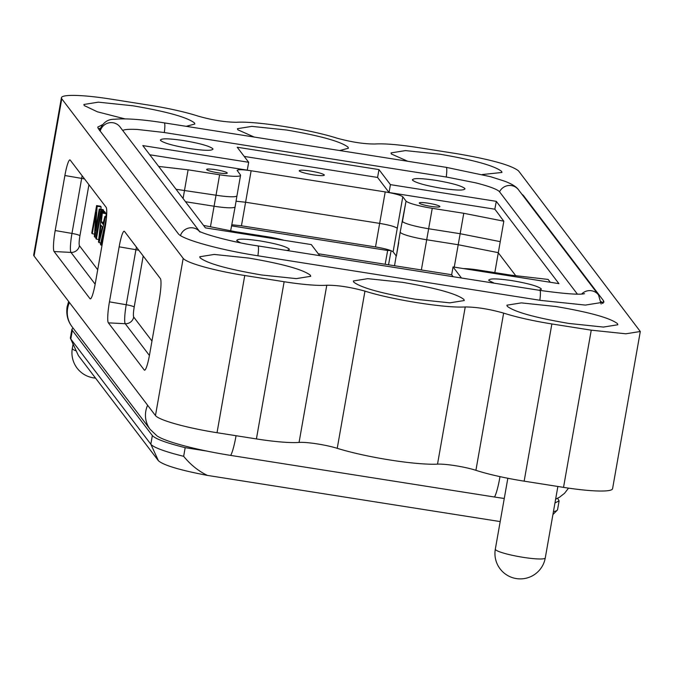 <?xml version="1.0" encoding="UTF-8"?>
<svg xmlns="http://www.w3.org/2000/svg" width="674" height="674" viewBox="0 0 674 674"><rect width="100%" height="100%" fill="white"/><g stroke="black" fill="none" stroke-linecap="round" stroke-linejoin="round"><path stroke-width="1.01" d="M106.374 218.41L100.434 244.485L102.001 245.344M100.965 245.176L105.776 223.448M100.948 225.183L102.296 226.961L99.297 239.422L100.948 225.183M105.439 217.171L104.874 216.438L102.97 224.198L101.302 222.007L102.313 213.06L101.707 212.276L98.488 241.924L99.061 242.674L105.439 217.171L106.475 217.34M99.061 242.674L100.78 242.943M104.874 216.438L106.526 216.699M101.302 222.007L103.425 222.344M105.919 216.598L106.248 213.683L105.65 212.9L101.707 212.276M102.313 213.06L106.248 213.683M105.034 212.799L104.613 211.535L100.67 210.911L95.818 238.419L96.348 239.118L101.201 211.602L105.136 212.226M96.348 239.118L98.749 239.497M101.201 211.602L100.67 210.911M103.501 211.358L103.181 209.656L99.246 209.033L95.43 230.651L97.149 206.286L101.092 206.901L100.544 206.193L96.609 205.57L91.757 233.086L92.262 233.743L94.529 234.105M92.262 233.743L96.07 212.15L94.36 236.498L94.899 237.206L99.752 209.698L103.686 210.322M94.899 237.206L96.003 237.383M99.752 209.698L99.246 209.033M100.923 209.294L101.092 206.901M97.149 206.286L96.609 205.57M385.208 191.913L251.132 170.766L241.444 225.79L375.511 246.937L385.208 191.913C394.863 193.564 400.727 195.199 402.791 196.808L397.281 228.292C395.217 226.675 389.353 225.04 379.689 223.389L245.622 202.242L236.052 201.214M453.105 276.702L451.656 274.79L453.046 266.938L558.914 283.636L496.291 201.341L390.423 184.642L378.965 169.587L237.214 147.235L248.672 162.282L247.291 170.16L149.797 154.776M248.672 162.282L142.804 145.584L205.427 227.879L311.295 244.578L319.729 255.665M318.271 253.753L451.664 274.722M515.736 275.7L498.187 252.64L458.219 244.738L426.718 239.767A24.146 3.126 -170 0 1 400.339 232.42A24.146 3.126 -170 0 1 400.188 232.109L406.051 201.088A24.045 3.109 10 0 0 432.253 208.317L463.771 213.287L454.251 267.131M504.27 498.457A68.916 8.914 -170 0 1 494.489 497.016L230.668 455.405A68.916 8.914 -170 0 1 156.991 435.876L150.226 429.464A24.146 23.716 -37.3 0 1 145.811 411.115A24.146 23.716 -37.3 0 1 147.631 405.276M137.302 129.45L137.277 129.45A48.764 6.302 10 0 0 122.693 130.436M577.391 294.125L499.527 191.795A48.764 6.302 10 0 0 475.414 182.789L447.081 177.144L163.58 132.424L137.311 129.45M640.3 331.49L612.582 488.692A56.338 7.288 -170 0 1 563.531 487.369L524.153 481.16A56.338 7.288 -170 0 1 475.911 470.317A24.146 3.126 10 0 0 437.519 464.142A64.392 8.324 -170 0 1 337.236 448.32A24.146 3.126 10 0 0 299.062 442.422A56.338 7.288 -170 0 1 256.415 438.926L217.028 432.716A56.338 7.288 -170 0 1 155.467 415.563L34.062 256.019A56.338 7.288 -170 0 1 33.7 254.932L61.418 97.73A56.338 7.288 -170 0 1 110.469 99.053L149.847 105.27A56.338 7.288 -170 0 1 198.089 116.105C212.083 120.098 224.872 122.154 236.481 122.289C255.926 120.941 309.678 129.416 336.764 138.103C351.314 142.104 364.036 144.067 374.938 144C384.433 143.427 398.646 144.598 417.585 147.496L456.972 153.706C490.807 159.494 511.33 165.206 518.533 170.867L640.283 331.49L625.843 333.798L591.25 330.167L551.871 323.958C532.78 320.858 516.705 317.252 503.63 313.115L475.911 470.317M206.817 451.075L185.182 447.662C166.495 442.995 155.551 438.968 152.349 435.572L72.329 330.42L71.958 329.198L73.053 328.061M78.411 355.619L70.804 339.064A63.583 8.223 -170 0 1 70.526 338.601L78.411 355.619L158.432 460.763C163.622 465.287 179.933 470.166 207.365 475.397C198.375 471.042 190.472 464.681 183.657 456.306L185.182 447.662M207.365 475.397L500.192 521.583M299.062 442.422L326.78 285.228A56.338 7.288 -170 0 1 284.133 281.732L244.746 275.514A56.338 7.288 -170 0 1 183.185 258.361L61.781 98.817A56.338 7.288 -170 0 1 61.418 97.73M149.577 354.583A18.636 2.561 99 0 1 144.581 370.195A18.636 2.561 99 0 1 144.244 369.984L108.371 322.846A18.636 2.561 99 0 1 109.449 301.851L119.155 246.827A18.636 2.561 99 0 1 124.227 231.224A18.636 2.561 99 0 1 124.496 231.426L160.361 278.564A18.636 2.561 99 0 1 159.283 299.559L149.577 354.583M105.018 228.25L95.32 283.274A18.636 2.561 99 0 1 90.324 298.885A18.636 2.561 99 0 1 89.979 298.675L54.105 251.537A18.636 2.561 99 0 1 55.192 230.542L64.889 175.518A18.636 2.561 99 0 1 69.961 159.915A18.636 2.561 99 0 1 70.231 160.117L106.096 207.255A18.636 2.561 99 0 1 105.018 228.25M326.78 285.228C337.682 285.161 350.404 287.124 364.954 291.117L337.236 448.32M437.519 464.142L465.237 306.94C445.792 308.288 392.041 299.804 364.954 291.117M465.237 306.94C476.847 307.066 489.644 309.13 503.63 313.115M70.526 338.601A63.583 8.223 -170 0 1 70.399 337.834L71.924 329.19M557.642 498.263L559.075 500.892L554.972 502.922M559.108 500.892L557.583 509.544A63.583 8.223 -170 0 1 557.213 510.218A63.583 8.223 -170 0 1 553.438 511.625M183.657 456.306A63.583 8.223 -170 0 1 150.824 444.217L158.432 460.763M568.805 323.436L603.399 327.067L617.839 324.758L617.494 323.672C610.282 318.018 589.767 312.298 555.932 306.518L521.331 302.887L506.899 305.196L507.244 306.282C514.447 311.936 534.971 317.656 568.805 323.436M261.672 274.992L296.274 278.623L310.706 276.315L310.36 275.228C303.157 269.575 282.633 263.854 248.799 258.075L214.206 254.443L199.774 256.752L200.111 257.839C207.322 263.492 227.837 269.212 261.672 274.992M482.298 174.541L501.953 172.468L501.608 171.381C494.396 165.728 473.881 160.008 440.046 154.228L405.445 150.597L391.013 152.905L391.358 153.992L407.762 161.271M186.192 126.324L194.82 124.024L194.474 122.938C187.271 117.284 166.748 111.572 132.913 105.784L98.32 102.162L83.888 104.47L84.225 105.548L97.342 111.791L124.884 118.868M415.243 299.214L449.836 302.845L464.268 300.537L463.931 299.45C456.719 293.797 436.196 288.076 402.361 282.296L367.768 278.665L353.336 280.974L353.673 282.061C360.885 287.714 381.408 293.434 415.243 299.214M339.755 150.546L348.382 148.246L348.045 147.159C340.833 141.506 320.31 135.786 286.475 130.006L251.882 126.375L237.45 128.683L237.787 129.77L254.191 137.049M102.347 124.774L97.781 127.1L98.227 128.498L178.239 233.651C181.786 239.329 219.606 249.869 257.392 255.707L540.893 300.427L585.377 305.086L603.938 302.121L603.5 300.722L523.479 195.578L521.735 194.036M72.329 330.42L70.804 339.064L150.824 444.217L152.349 435.572M499.906 216.059L503.823 221.198L494.826 272.616M391.105 250.686L388.536 264.831M385.157 264.301L387.66 250.492L231.578 225.874M100.266 128.228A72.438 9.369 10 0 0 98.505 128.869M602.64 303.469L601.157 301.531M496.291 201.341L494.851 209.201L389.05 192.511L377.583 177.447L244.199 156.41M499.94 215.891L494.851 209.201M387.836 249.591L387.66 250.492L390.642 250.509M158.66 166.427L188.113 169.806L183.075 198.51M236.962 195.772A24.045 3.109 -170 0 1 236.962 195.78L235.116 206.8A24.146 3.126 -170 0 1 214.096 206.236L185.518 201.728M463.586 268.597A24.045 3.109 10 0 1 479.324 270.164L510.833 275.135L548.122 279.424L550.296 282.28M390.423 184.642L389.05 192.511M286.981 250.492L289.331 249.54L289.171 249.018C285.751 246.339 276.02 243.626 259.97 240.888C244.291 238.621 236.599 238.588 236.886 240.77L240.542 242.817M236.717 240.264L236.886 240.77M538.981 290.241L541.332 289.289L541.171 288.767C537.759 286.088 528.02 283.375 511.979 280.628C496.291 278.37 488.599 278.337 488.886 280.519L494.227 283.19M488.726 280.013L488.886 280.519M435.64 180.312C419.961 178.054 412.261 178.02 412.547 180.202C415.968 182.881 425.698 185.594 441.748 188.341C457.427 190.599 465.127 190.641 464.833 188.45C461.42 185.771 451.69 183.058 435.64 180.312M412.387 179.697L412.547 180.202M465.001 188.973L464.833 188.45M183.64 140.563C167.952 138.305 160.26 138.271 160.547 140.453C163.967 143.141 173.698 145.854 189.739 148.592C205.427 150.85 213.119 150.892 212.832 148.701C209.412 146.022 199.681 143.309 183.64 140.563M160.378 139.948L160.547 140.453M212.992 149.224L212.832 148.701M461.479 278.017L453.046 266.938M397.281 228.292L393.102 251.84L396.346 256.103L400.188 232.109M503.823 221.198L463.771 213.287M393.102 251.84C391.038 250.222 385.174 248.596 375.511 246.937M241.444 225.79L231.78 224.762M203.54 225.402L235.175 231.662L266.693 236.633A24.045 3.109 10 0 1 284.007 240.273M402.791 196.808L406.051 201.088M430.77 206.362A10.464 1.356 -170 0 1 419.27 202.975A10.464 1.356 -170 0 1 429.81 203.464A10.464 1.356 -170 0 1 439.878 206.615A10.464 1.356 -170 0 1 430.77 206.362M324.278 174.895C324.371 175.914 320.689 175.897 313.225 174.836C305.575 173.513 300.916 172.215 299.248 170.943C299.163 169.924 302.845 169.941 310.301 170.994C317.951 172.325 322.61 173.622 324.278 174.895L324.346 175.139M378.965 169.587L377.583 177.447M218.14 172.83A10.464 1.356 -170 0 1 206.707 169.646A10.464 1.356 -170 0 1 206.64 169.444A10.464 1.356 -170 0 1 216.464 169.806A10.464 1.356 -170 0 1 227.189 172.873A10.464 1.356 -170 0 1 227.248 173.075A10.464 1.356 -170 0 1 218.14 172.83M188.113 169.806L219.623 174.777A24.045 3.109 10 0 0 240.559 175.341A24.045 3.109 10 0 0 240.407 174.878L237.122 170.387C237.998 169.393 242.665 169.519 251.132 170.766M402.294 222.369L406.043 201.079M396.346 256.103L398.713 242.682M432.253 208.317L428.647 228.747A24.045 3.109 -170 0 1 402.454 221.519M76.196 350.927A25.351 3.277 -170 0 1 72.48 348.888A25.351 3.277 -170 0 1 72.32 348.399A25.351 25.351 0 0 0 95.514 378.089M499.99 476.636A24.146 3.319 99 0 1 499.779 477.849A24.146 3.319 99 0 1 494.489 497.016M150.226 429.464L72.051 326.73A24.146 23.716 -37.3 0 1 67.636 308.38A24.146 23.716 -37.3 0 1 69.456 302.542M230.668 455.405A24.146 3.319 -81 0 0 235.959 436.238A24.146 3.319 -81 0 0 236.052 435.716M523.201 557.339A25.351 3.277 -170 0 1 495.5 549.622A25.351 3.277 -170 0 1 495.331 549.125A25.351 25.351 0 0 0 516.351 578.578A25.351 25.351 0 0 0 545.274 557.937A25.351 3.277 -170 0 1 523.201 557.339M200.043 232.083L198.931 230.929C200.515 233.078 231.064 242.126 257.915 245.909L539.84 290.376A11.264 1.55 99 0 1 539.832 300.259M581.637 294.016A11.264 11.062 -37.3 0 1 598.52 294.934L518.508 189.782A11.264 11.062 142.7 0 0 499.527 191.795M257.915 245.909A11.264 1.55 99 0 1 257.906 255.791M518.508 189.782C516.267 186.605 511.456 183.673 504.076 181.003L490.343 176.639L446.213 167.337A11.264 1.55 99 0 1 446.399 167.464A11.264 1.55 99 0 1 446.239 177.009M446.213 167.337L164.279 122.87A11.264 1.55 99 0 1 164.464 122.997A11.264 1.55 99 0 1 164.304 132.542M100.224 131.127A11.264 11.062 -37.3 0 1 120.023 126.931L199.361 231.19M199.175 231.081A11.264 11.062 142.7 0 0 180.472 235.512M34.062 256.019L61.781 98.817M155.467 415.563L183.185 258.361M217.028 432.716L244.746 275.514M256.415 438.926L284.133 281.732M524.153 481.16L551.871 323.958M563.531 487.369L591.25 330.167M89.979 298.675L90.72 298.708M82.161 175.796A16.858 2.317 -81 0 0 81.664 178.399L64.889 175.518M84.579 178.972A8.046 1.045 10 0 0 81.664 178.399L71.966 233.423L55.192 230.542M88.934 184.693L79.936 235.732A8.046 1.045 10 0 0 71.966 233.423A16.858 2.317 -81 0 0 70.989 252.413L54.105 251.537M79.936 235.732C79.069 241.065 78.892 244.384 79.422 245.707A8.046 7.903 -37.3 0 1 70.989 252.413L95.152 284.167M144.986 370.018L144.244 369.984M108.371 322.846L125.254 323.722L149.417 355.476M136.418 247.105A16.858 2.317 -81 0 0 135.929 249.709L119.155 246.827M138.844 250.281A8.046 1.045 10 0 0 135.929 249.709L126.232 304.732L109.449 301.851M143.2 256.01L134.193 307.041A8.046 1.045 10 0 0 126.232 304.732A16.858 2.317 -81 0 0 125.254 323.722A8.046 7.903 142.7 0 0 133.688 317.016L151.97 341.044M523.479 195.578L523.369 196.176M603.5 300.722L603.053 303.224M79.422 245.707L97.705 269.735M134.193 307.041C133.334 312.374 133.157 315.702 133.688 317.016M500.218 241.637L460.165 233.718L428.647 228.747L421.351 270.004M210.448 226.767L216.025 195.216L176.04 189.268M240.559 175.341L236.962 195.78A24.045 3.109 -170 0 1 216.025 195.216L219.623 174.777M72.051 326.73C67.686 321.035 66.044 314.387 67.114 306.788L68.664 301.489M557.87 486.476L545.274 557.937M539.84 290.376C564.736 293.83 579.632 294.934 584.526 293.67M601.149 304.041L598.52 294.934M164.279 122.87C142.399 119.424 125.827 118.22 114.572 119.264C107.436 119.096 102.44 122.887 99.575 130.646M552.924 514.548L557.213 510.218M394.526 265.775L396.177 255.884M230.668 230.769L235.116 206.8M507.834 478.262L495.331 549.125M568.536 488.128L564.568 493.275L559.605 497.168L555.629 499.19M73.07 344.136L72.32 348.399"/></g></svg>
